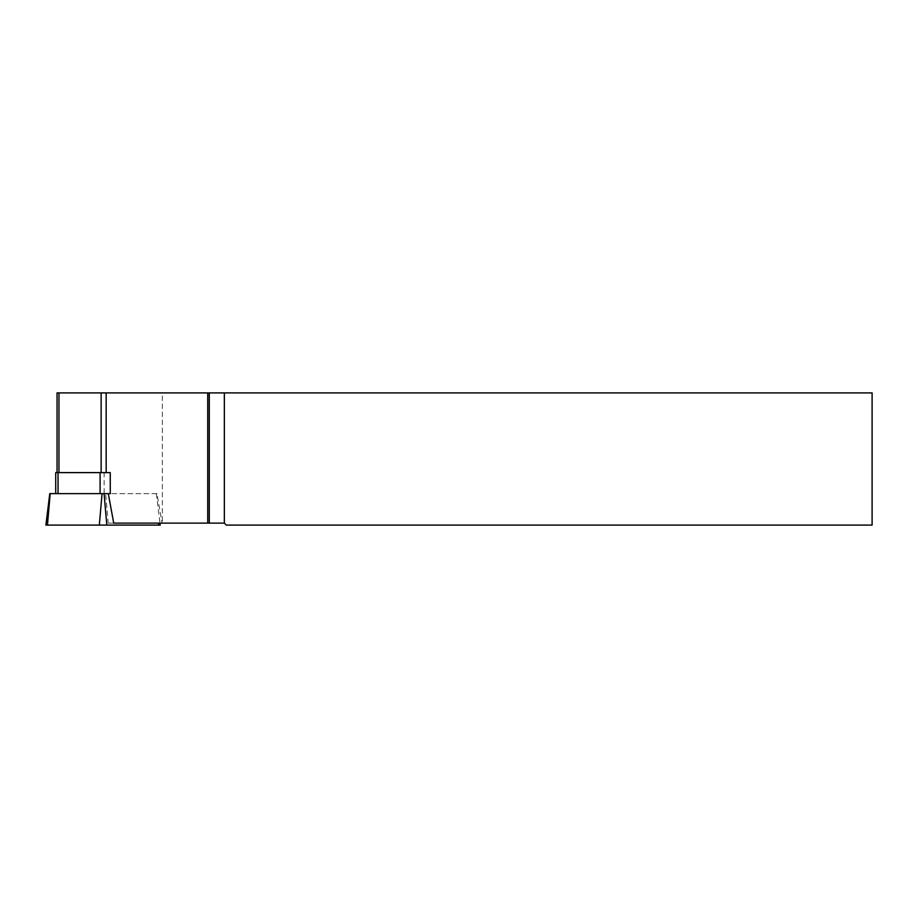 <?xml version="1.0" encoding="UTF-8"?>
<svg xmlns="http://www.w3.org/2000/svg" width="918" height="918" viewBox="0 0 918 918"><rect width="100%" height="100%" fill="white"/><g stroke="black" fill="none" stroke-linecap="round" stroke-linejoin="round"><path stroke-width="0.69" stroke-dasharray="4.59 3.44" d="M55.711 472.621L104.136 472.621L104.136 493.632L105.627 493.632L108.186 523.111L162.073 523.111L156.955 493.632L110.263 493.632M104.136 472.621L110.263 472.621M108.186 523.111L162.36 523.111L162.36 392.904L57.042 392.904M162.073 523.111L113.706 523.111M162.36 392.904L872.1 392.904L872.1 525.096L226.333 525.096L224.348 523.111L162.36 523.111M156.955 493.632L105.627 493.632M49.767 493.632L104.136 493.632M58.041 493.632L100.096 493.632L58.041 493.632L58.041 472.621M45.9 525.096L160.237 525.096M58.97 472.621L58.97 392.904M100.096 493.632L100.096 472.621M158.516 523.111L158.688 525.096M106.809 525.096L104.078 493.632M99.328 525.096L102.059 493.632M47.449 525.096L50.18 493.632M156.37 493.632L159.984 523.111"/><path stroke-width="1.38" d="M159.984 523.111L160.237 525.096L106.809 525.096L104.078 493.632L110.263 493.632L110.263 472.621L55.711 472.621L55.711 493.632M57.042 472.621L57.042 392.904L207.72 392.904L207.72 523.111L113.706 523.111L108.301 493.632M207.72 523.111L224.348 523.111L226.333 525.096L872.1 525.096L872.1 392.904L224.348 392.904L224.348 523.111M207.72 392.904L224.348 392.904M209.27 523.111L209.27 392.904M106.809 525.096L45.9 525.096L49.767 493.632L104.078 493.632M106.167 472.621L106.167 392.904M101.141 472.621L101.141 392.904M58.97 472.621L58.97 392.904M100.096 493.632L100.096 472.621M58.041 493.632L58.041 472.621M158.688 525.096L158.516 523.111M47.449 525.096L50.18 493.632M99.328 525.096L102.059 493.632"/></g></svg>
